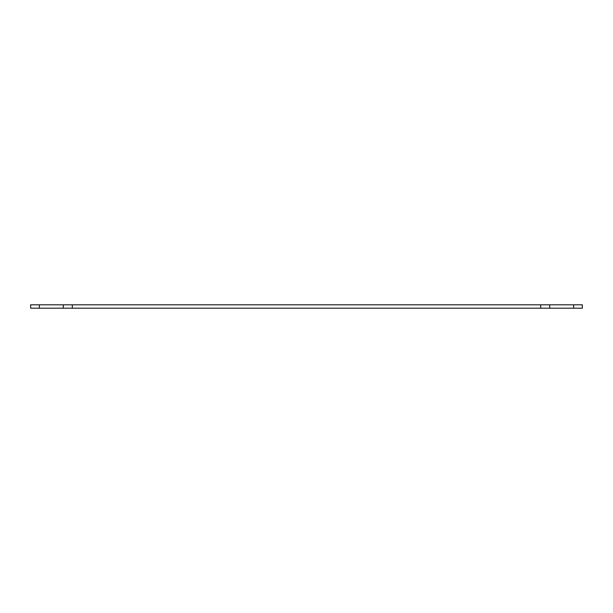 <?xml version="1.0" encoding="UTF-8"?>
<svg xmlns="http://www.w3.org/2000/svg" width="613" height="613" viewBox="0 0 613 613"><rect width="100%" height="100%" fill="white"/><g stroke="black" fill="none" stroke-linecap="round" stroke-linejoin="round"><path stroke-width="0.92" d="M39.355 304.814L30.65 304.814L30.65 308.186L582.35 308.186L582.35 304.814L39.355 304.814L39.355 308.186M63.3 308.186L63.3 304.814M549.7 304.814L549.7 308.186M72.311 304.814L72.311 308.186M540.689 308.186L540.689 304.814M573.645 304.814L573.645 308.186"/></g></svg>
